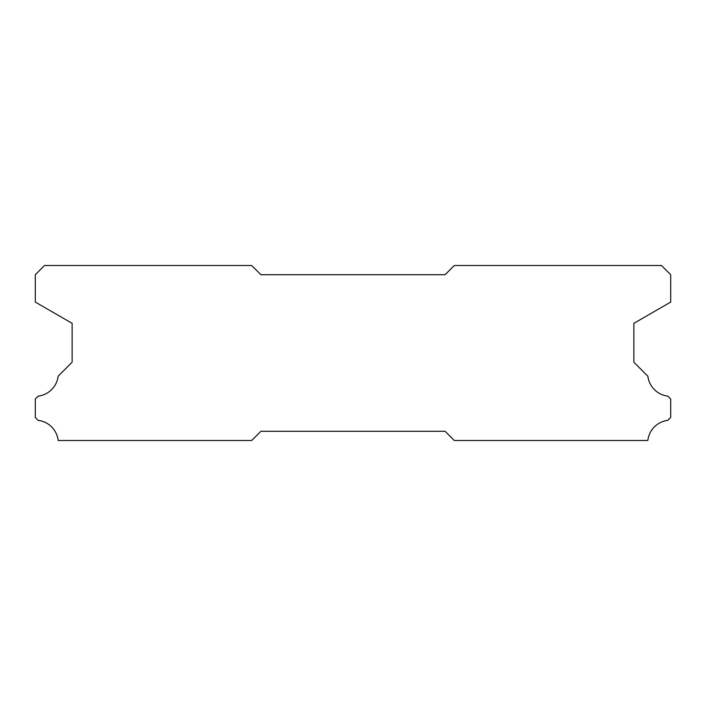 <?xml version="1.0" encoding="UTF-8"?>
<svg xmlns="http://www.w3.org/2000/svg" width="706" height="706" viewBox="0 0 706 706"><rect width="100%" height="100%" fill="white"/><g stroke="black" fill="none" stroke-linecap="round" stroke-linejoin="round"><path stroke-width="1.06" d="M251.707 265.518L44.504 265.518L35.3 274.722L35.3 302.08L72.136 323.339L72.136 362.204L58.139 376.21A22.839 22.839 0 0 1 38.212 396.137L35.3 399.04L35.3 417.458L38.186 420.37A22.839 22.839 0 0 1 58.157 440.482L251.707 440.482L260.911 431.278L445.089 431.278L454.293 440.482L647.843 440.482A22.839 22.839 0 0 1 667.814 420.37L670.7 417.458L670.7 399.04L667.788 396.137A22.839 22.839 0 0 1 647.861 376.21L633.864 362.204L633.864 323.339L670.7 302.08L670.7 274.722L661.496 265.518L454.293 265.518L445.089 274.722L260.911 274.722L251.707 265.518"/></g></svg>
